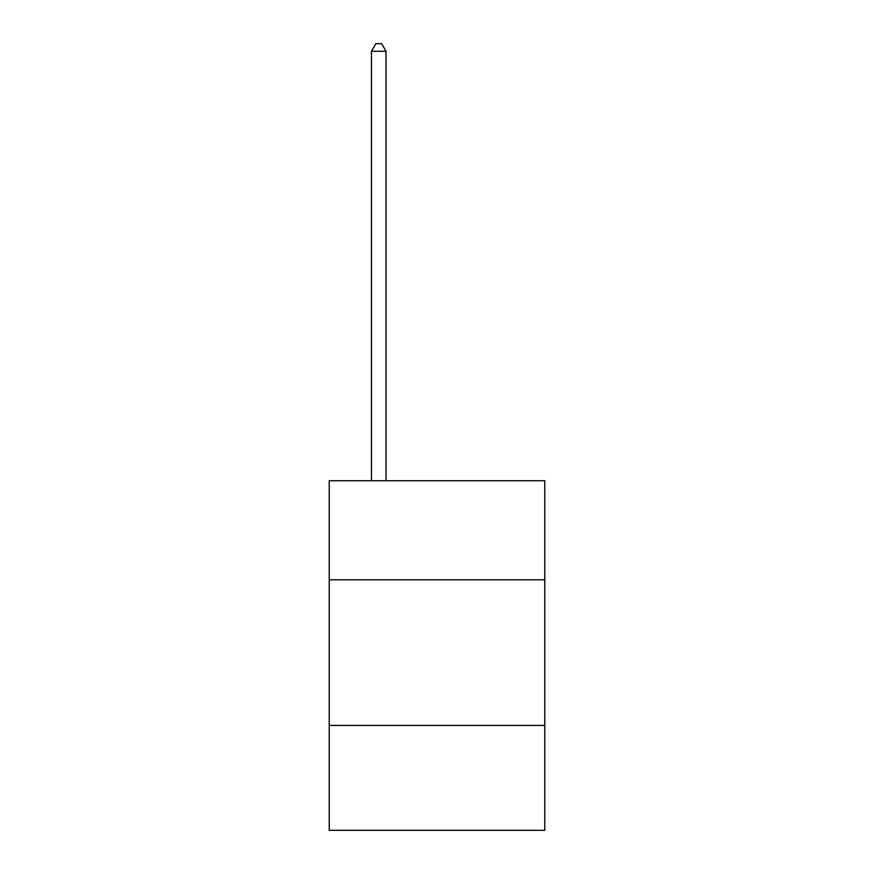 <?xml version="1.0" encoding="UTF-8"?>
<svg xmlns="http://www.w3.org/2000/svg" width="874" height="874" viewBox="0 0 874 874"><rect width="100%" height="100%" fill="white"/><g stroke="black" fill="none" stroke-linecap="round" stroke-linejoin="round"><path stroke-width="1.31" d="M329.225 579.79L544.775 579.79L544.775 480.755L329.225 480.755L329.225 830.3L544.775 830.3L544.775 725.431L329.225 725.431M544.775 725.431L544.775 579.79M386.024 480.755L386.024 51.271L371.461 51.271L371.461 480.755M371.461 51.271L375.831 43.7L381.654 43.7L386.024 51.271"/></g></svg>
